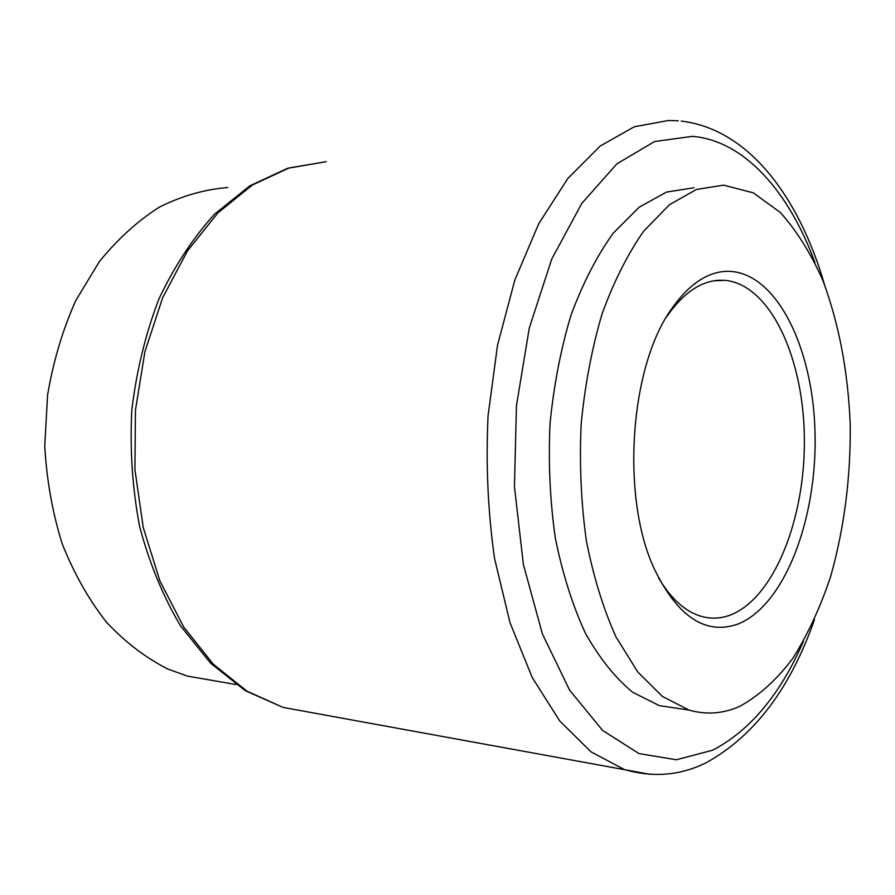 <?xml version="1.0" encoding="UTF-8"?>
<svg xmlns="http://www.w3.org/2000/svg" width="895" height="895" viewBox="0 0 895 895"><rect width="100%" height="100%" fill="white"/><g stroke="black" fill="none" stroke-linecap="round" stroke-linejoin="round"><path stroke-width="1.34" d="M737.402 624.262C705.428 635.137 677.795 616.845 654.536 569.388C620.47 497.598 629.722 365.697 672.167 308.081C688.915 284.476 706.96 272.225 726.304 271.33C775.26 269.921 813.063 346.309 815.021 432.319C817.493 518.306 784.691 606.083 737.402 624.262M658.597 577.946C671.563 599.639 686.331 612.583 702.899 616.778C711.961 618.971 720.934 618.467 729.805 615.257C774.018 598.8 805.41 518.563 804.359 438.226C803.721 357.866 770.271 284.644 725.051 280.336L719.132 280.236C700.662 281.254 683.467 292.978 667.558 315.443L666.473 317.043M723.596 185.142L753.288 192.817L780.328 212.462C796.751 230.809 810.926 253.453 822.852 280.403C839.018 323.878 848.147 372.096 850.25 425.058C850.709 478.221 844.13 528.856 830.504 576.962C820.279 607.425 807.737 634.544 792.869 658.306C776.838 679.607 759.206 695.583 739.975 706.222C723.361 713.74 706.368 715.027 688.982 710.059L662.546 696.545L637.777 672.022L615.984 636.927C603.286 608.656 593.385 576.481 586.292 540.39C581.09 502.766 579.367 464.158 581.112 424.554C584.894 385.353 591.875 348.468 602.066 313.899C613.847 281.522 627.742 253.923 643.774 231.089L669.404 204.754L696.433 189.46L723.596 185.142M679.685 708.672L659.335 705.629L632.564 692.193C615.279 677.951 599.56 658.306 585.408 633.246C572.543 605.344 562.519 573.617 555.314 538.04C550.045 500.976 548.266 462.928 550 423.917C553.792 385.309 560.818 348.972 571.088 314.895C582.969 282.988 596.999 255.769 613.187 233.237L639.119 207.226L666.473 192.089L693.983 187.76M227.744 187.536C204.754 189.371 182.043 195.86 159.612 207.002C137.74 220.841 117.637 239.077 99.289 261.72L75.639 300.798C62.616 330.087 53.252 361.502 47.58 395.031L44.75 446.001C46.674 480.145 52.503 512.779 62.236 543.891C74.005 573.46 88.728 599.538 106.404 622.126C125.367 642.274 145.874 657.926 167.902 669.068L187.469 676.105L215.057 680.905M650.128 774.332L282.977 707.397L245.431 690.75L210.694 663.296L180.488 625.818C163.035 596.305 149.42 563.246 139.654 526.629C132.415 488.67 129.797 449.861 131.8 410.234C136.499 371.022 145.516 333.992 158.84 299.143C174.357 266.341 192.928 238.025 214.565 214.173L249.694 185.914L287.485 168.338L326.228 161.671L289.029 167.958L252.379 185.019L217.944 212.865L187.447 250.913L162.599 297.867L144.912 351.746L135.481 409.988L134.921 469.618L143.245 527.535L159.869 580.833L183.699 627.015L213.278 664.179L246.93 691.141L282.977 707.397L312.042 712.688M814.92 262.559C789.166 192.078 744.64 140.627 692.282 136.353L654.547 141.544L616.923 163.819L581.784 203.4L551.734 259.102L529.281 328.04L516.449 405.759L514.446 486.611L523.396 564.521L542.37 633.85L569.567 690.112L602.615 730.432L638.996 753.59L676.351 759.765L712.621 750.211C750.077 730.667 780.362 694.352 803.475 641.29M814.416 619.776C790.442 688.188 754.574 735.724 706.837 762.372C680.95 775.506 653.439 777.889 624.318 769.521L591.069 751.878L559.822 721.09L532.245 677.582L510.005 622.651L494.566 558.558C487.954 512.231 485.784 464.718 488.043 415.996L497.519 345.28L514.815 280.09L538.756 223.694L567.799 178.519L600.209 146.019L634.298 126.766L668.475 120.489L678.265 120.803M667.558 315.443L672.167 308.081M725.051 280.336L713.595 280.862M688.982 710.059L659.335 705.629M681.196 121.071C749.831 129.26 799.638 198.903 824.519 284.644M187.469 676.105L235.9 684.518"/></g></svg>
